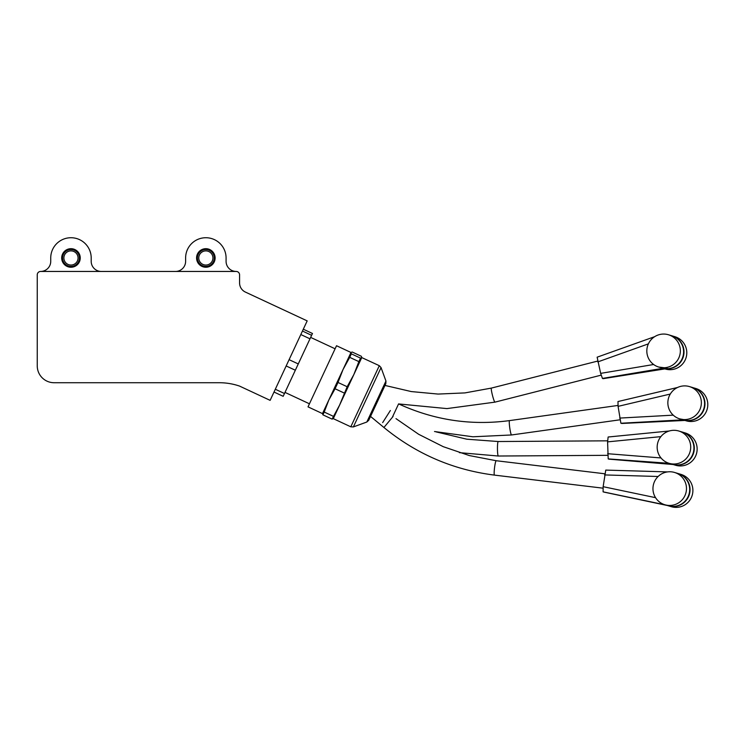 <?xml version="1.0" encoding="UTF-8"?>
<svg xmlns="http://www.w3.org/2000/svg" width="745" height="745" viewBox="0 0 745 745"><rect width="100%" height="100%" fill="white"/><g stroke="black" fill="none" stroke-linecap="round" stroke-linejoin="round"><path stroke-width="1.12" d="M70.971 267.241A9.275 9.275 0 0 1 61.695 257.966A9.275 9.275 0 0 1 70.971 248.69A9.275 9.275 0 0 1 80.246 257.966A9.275 9.275 0 0 1 70.971 267.241M40.621 271.45A3.371 3.371 0 0 0 37.25 274.821L37.25 365.87A16.856 16.856 0 0 0 54.106 382.725L219.337 382.725A62.384 62.384 0 0 1 239.573 386.096L270.128 400.354L307.182 320.89L245.412 292.087A10.113 10.113 0 0 1 239.573 282.923L239.573 274.821A3.371 3.371 0 0 0 236.193 271.45L40.621 271.45A10.113 10.113 0 0 0 50.734 261.337L50.734 257.966A20.236 20.236 0 0 1 70.971 237.73A20.236 20.236 0 0 1 91.197 257.966L91.197 261.337A10.113 10.113 0 0 0 101.32 271.45M205.853 267.241A9.275 9.275 0 0 1 196.578 257.966A9.275 9.275 0 0 1 205.853 248.69A9.275 9.275 0 0 1 215.119 257.966A9.275 9.275 0 0 1 205.853 267.241M175.503 271.45A10.113 10.113 0 0 0 185.617 261.337L185.617 257.966A20.236 20.236 0 0 1 205.853 237.73A20.236 20.236 0 0 1 226.08 257.966L226.08 261.337A10.113 10.113 0 0 0 236.193 271.45M385.947 381.03L366.829 422.024L368.728 420.282L384.392 386.702L385.826 383.61L385.947 381.03L381.049 367.592L379.307 365.683L361.763 357.581L361.372 356.287L352.199 352.012L350.951 352.543L351.342 353.847L360.515 358.122L361.791 357.516M366.829 422.024L353.381 426.922L350.802 426.81L333.285 418.643L361.763 357.581M350.988 352.478L336.526 345.736L308.02 406.854L322.483 413.605L350.951 352.543M369.297 419.062L383.917 387.717M333.322 418.578L332.074 419.109L339.618 405.056L347.17 386.739L353.838 374.567L358.876 361.623L349.712 357.349L351.342 353.847M302.451 331.041L311.615 335.315L312.472 333.49L303.299 329.206M274.011 392.038L283.174 396.312L309.985 338.817L300.812 334.542M309.985 338.817L311.615 335.315M275.305 389.244L284.478 393.518M295.337 370.237L286.164 365.953M289.097 359.667L298.27 363.942M332.074 419.109L322.902 414.835L322.51 413.54M322.902 414.835L324.205 412.05L333.369 416.325M344.237 393.034L335.064 388.76L328.815 400.018L324.205 412.05M335.064 388.76L337.997 382.464L347.17 386.739M349.712 357.349L343.035 369.529L337.997 382.464M358.876 361.623L360.515 358.122M679.775 418.886A16.856 16.744 -73.3 0 0 701.315 404.013A16.856 16.744 -73.3 0 0 682.373 386.05A16.856 16.744 -73.3 0 0 679.775 418.886L684.543 419.752L620.892 423.244L618.08 406.36L617.978 401.546L677.54 387.493M621.702 423.467L686.564 420.366L684.543 419.752M685.614 420.413A16.856 16.744 -73.3 0 0 704.537 404.973A16.856 16.744 -73.3 0 0 692.682 387.549L689.46 386.59M684.962 420.441L686.201 420.813A16.856 16.744 -73.3 0 0 707.75 405.941A16.856 16.744 -73.3 0 0 695.895 388.517L693.055 387.67A16.856 16.744 -73.3 0 0 692.869 387.614M685.335 420.422A16.856 16.744 -73.3 0 0 704.91 405.094A16.856 16.744 -73.3 0 0 693.055 387.67M686.545 420.366L620.892 423.244M677.577 387.474L617.978 401.546M76.539 253.589A7.077 7.077 0 0 0 66.594 252.397A7.077 7.077 0 0 0 65.402 262.342A7.077 7.077 0 0 0 75.347 263.534A7.077 7.077 0 0 0 76.539 253.589M64.34 263.171A8.428 8.428 0 0 1 65.765 251.335A8.428 8.428 0 0 1 77.601 252.76A8.428 8.428 0 0 1 76.176 264.596A8.428 8.428 0 0 1 64.34 263.171M204.968 250.944A7.077 7.077 0 0 0 198.822 258.85A7.077 7.077 0 0 0 206.738 264.987A7.077 7.077 0 0 0 212.874 257.081A7.077 7.077 0 0 0 204.968 250.944M206.905 266.328A8.428 8.428 0 0 1 197.481 259.018A8.428 8.428 0 0 1 204.791 249.603A8.428 8.428 0 0 1 214.215 256.913A8.428 8.428 0 0 1 206.905 266.328M669.112 463.315A16.856 16.744 -73.3 0 0 690.531 449.542A16.856 16.744 -73.3 0 0 673.918 430.312A16.856 16.744 -73.3 0 0 669.112 463.315L608.199 458.911L607.594 441.869L608.144 437.008L669.317 430.992L608.144 437.008M673.704 464.563L608.963 459.144L671.683 463.958M673.257 464.526A16.856 16.744 -73.3 0 0 693.753 450.511A16.856 16.744 -73.3 0 0 682.02 431.979L678.807 431.02M673.117 464.517L675.547 465.243A16.856 16.744 -73.3 0 0 696.966 451.47A16.856 16.744 -73.3 0 0 685.232 432.947L682.401 432.091A16.856 16.744 -73.3 0 0 682.206 432.035M673.154 464.517A16.856 16.744 -73.3 0 0 694.126 450.623A16.856 16.744 -73.3 0 0 682.401 432.091M608.963 459.144L608.199 458.911M664.866 504.756L668.079 505.715A16.856 16.744 -73.3 0 0 689.321 492.985A16.856 16.744 -73.3 0 0 677.773 473.42L674.56 472.46A16.856 16.744 -73.3 0 0 653.318 485.191A16.856 16.744 -73.3 0 0 667.66 505.334A16.856 16.744 -73.3 0 0 674.56 472.46M668.274 505.771A16.856 16.744 -73.3 0 0 668.461 505.836L671.301 506.684A16.856 16.744 -73.3 0 0 692.533 493.954A16.856 16.744 -73.3 0 0 680.986 474.388L678.146 473.531A16.856 16.744 -73.3 0 0 677.959 473.475M668.461 505.836A16.856 16.744 -73.3 0 0 689.693 493.106A16.856 16.744 -73.3 0 0 678.146 473.531M603.86 492.082L667.427 505.52L603.096 491.849L603.143 486.681L605.76 470.095L667.548 471.902L605.76 470.095M658.757 367.062A16.856 16.744 -73.3 0 0 680.353 351.258A16.856 16.744 -73.3 0 0 659.558 334.57A16.856 16.744 -73.3 0 0 658.757 367.062L665.36 367.89L602.435 378.423L600.656 373.375L597.136 357.181L654.725 336.656M603.245 378.646L667.39 368.505L665.36 367.89M667.39 368.505L603.217 378.656M666.095 368.71A16.856 16.744 -73.3 0 0 671.664 335.725L668.451 334.756M664.903 368.896L665.192 368.989A16.856 16.744 -73.3 0 0 686.788 353.195A16.856 16.744 -73.3 0 0 674.877 336.693L672.046 335.837A16.856 16.744 -73.3 0 0 671.85 335.781M665.695 368.775A16.856 16.744 -73.3 0 0 672.046 335.837M603.189 378.656L602.435 378.423M353.381 426.922L381.049 367.592M350.802 426.81L379.307 365.683M392.466 417.032L398.594 403.883C434.084 420.171 471.054 425.74 509.524 420.608A7.245 0.773 -98 0 1 509.561 420.608M511.573 434.95A7.245 0.773 -98 0 1 511.536 434.968A7.245 0.773 -98 0 1 511.498 434.959A7.245 0.773 -98 0 1 509.822 428.3A7.245 0.773 -98 0 1 509.412 420.72A7.245 0.773 -98 0 1 509.524 420.608L617.968 405.448M619.654 418.085L673.238 415.151M670.304 394.04L618.08 406.36M498.349 456.024A7.245 0.81 -90.4 0 1 498.321 456.024A7.245 0.81 -90.4 0 1 497.464 449.3A7.245 0.81 -90.4 0 1 498.079 441.636A7.245 0.81 -90.4 0 1 498.228 441.524A7.245 0.81 -90.4 0 1 498.256 441.534M459.376 452.653L498.321 456.024A7.245 0.81 -90.4 0 1 498.293 456.024L607.659 455.325M607.622 453.705L661.048 457.952M660.927 436.626L607.594 441.869M382.66 422.601L390.371 410.504M602.984 488.171L494.494 475.114A7.245 0.838 -83.1 0 1 494.475 475.114A7.245 0.838 -83.1 0 1 494.494 475.114A7.245 0.838 -83.1 0 1 494.457 468.437A7.245 0.838 -83.1 0 1 496.049 460.838A7.245 0.838 -83.1 0 1 496.226 460.727A7.245 0.838 -83.1 0 1 496.245 460.727M603.143 486.681L655.553 497.669M658.114 476.493L604.586 474.928M665.397 504.914L603.096 491.849M494.494 475.114C453.193 469.89 416.343 454.022 383.926 427.5L393.062 416.483M494.987 402.123A7.245 0.726 -104.3 0 1 494.95 402.142A7.245 0.726 -104.3 0 1 494.904 402.142A7.245 0.726 -104.3 0 1 492.538 395.614A7.245 0.726 -104.3 0 1 491.29 388.201A7.245 0.726 -104.3 0 1 491.383 388.089A7.245 0.726 -104.3 0 1 491.43 388.089M600.656 373.375L653.654 364.501M648.411 343.855L597.816 361.902M309.445 403.799L285 392.401M335.101 348.79L310.646 337.392M434.512 431.523L472.907 436.784L511.536 434.968L619.924 419.808M436.076 431.877L466.808 439.196L498.228 441.524L607.603 440.826M396.005 418.643L418.69 434.307L443.284 446.693L469.303 455.558L496.226 460.727L604.744 473.773M383.926 427.5L370.535 416.418M384.979 385.435L411.249 391.563L438.079 394.068L464.954 392.904L491.383 388.089L597.62 361.092M398.575 403.93L446.925 408.595L494.95 402.142L601.131 375.154"/></g></svg>
